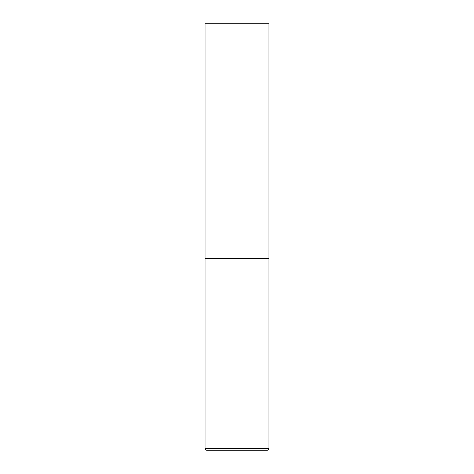<?xml version="1.0" encoding="UTF-8"?>
<svg xmlns="http://www.w3.org/2000/svg" width="474" height="474" viewBox="0 0 474 474"><rect width="100%" height="100%" fill="white"/><g stroke="black" fill="none" stroke-linecap="round" stroke-linejoin="round"><path stroke-width="0.71" d="M268.995 448.594L268.995 258.33L205.005 258.33L268.995 258.33L268.995 23.7L205.005 23.7L205.005 448.594C205.106 449.63 205.675 450.199 206.711 450.3L267.289 450.3C268.325 450.199 268.894 449.63 268.995 448.594L205.005 448.594"/></g></svg>
